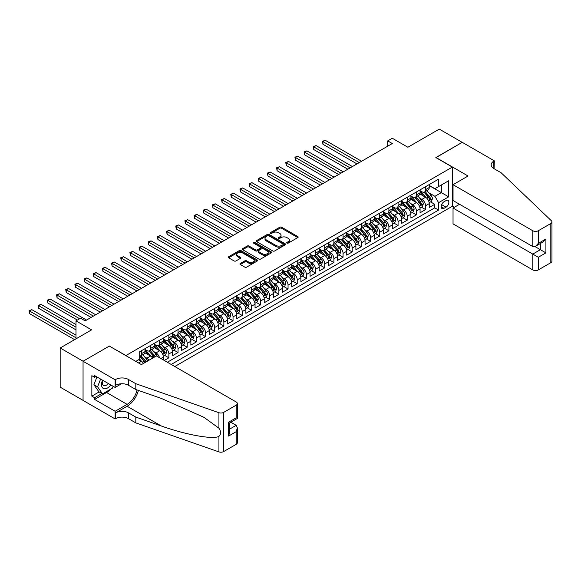 <?xml version="1.0" encoding="UTF-8"?>
<svg xmlns="http://www.w3.org/2000/svg" width="581" height="581" viewBox="0 0 581 581"><rect width="100%" height="100%" fill="white"/><g stroke="black" fill="none" stroke-linecap="round" stroke-linejoin="round"><path stroke-width="0.87" d="M286.978 243.119A0.893 0.516 0 0 0 288.234 243.119L297.799 237.6A1.271 0.734 0 0 0 298.169 237.077A1.271 0.734 0 0 0 297.799 236.561L281.596 227.207A1.271 0.734 0 0 0 279.802 227.207L270.238 232.727A0.893 0.516 0 0 0 269.976 233.09A0.893 0.516 0 0 0 270.238 233.453A0.893 0.516 0 0 0 271.501 233.453L272.736 232.741A4.074 2.353 0 0 1 278.495 232.741L279.846 233.518A4.074 2.353 0 0 1 281.037 235.182A4.074 2.353 0 0 1 279.846 236.845L278.604 237.564A0.893 0.516 0 0 0 278.35 237.927A0.893 0.516 0 0 0 278.604 238.29A0.893 0.516 0 0 0 279.868 238.29L281.102 237.571A4.074 2.353 0 0 1 286.861 237.571L288.212 238.355A4.074 2.353 0 0 1 289.403 240.018A4.074 2.353 0 0 1 288.212 241.674L286.978 242.393A0.893 0.516 0 0 0 286.716 242.756A0.893 0.516 0 0 0 286.978 243.119L286.978 242.393M240.294 263.476A1.271 0.734 0 0 0 239.924 263.992A1.271 0.734 0 0 0 240.294 264.515L244.841 267.137A1.271 0.734 0 0 0 246.635 267.137L257.26 261.007A1.271 0.734 0 0 0 257.63 260.484A1.271 0.734 0 0 0 257.26 259.968L241.057 250.614A1.271 0.734 0 0 0 239.256 250.614L228.638 256.744A1.271 0.734 0 0 0 228.268 257.267A1.271 0.734 0 0 0 228.638 257.782L234.128 260.956A1.271 0.734 0 0 0 235.93 260.956L240.476 258.327A1.271 0.734 0 0 0 240.846 257.811A1.271 0.734 0 0 0 240.476 257.289L237.752 255.72A3.406 1.968 0 0 1 236.75 254.325A3.406 1.968 0 0 1 238.856 252.51A3.406 1.968 0 0 1 242.567 252.938L253.229 259.097A3.406 1.968 0 0 1 254.224 260.484A3.406 1.968 0 0 1 252.125 262.3A3.406 1.968 0 0 1 248.414 261.878L246.635 260.847A1.271 0.734 0 0 0 244.841 260.847L240.294 263.476L240.294 264.515M109.453 346.16L125.961 355.528L452.345 167.096L435.844 157.567L462.2 142.345L439.28 129.113L407.877 147.247L392.291 138.249L387.709 140.892L392.291 143.536L85.16 320.865L80.577 318.214L75.988 320.865L75.988 338.861M109.453 346.007L83.098 361.222L60.177 347.99L91.58 329.863L75.988 320.865M272.823 250.977A1.271 0.734 0 0 0 274.624 250.977L285.242 244.848A1.271 0.734 0 0 0 285.62 244.325A1.271 0.734 0 0 0 285.242 243.809L269.047 234.455A1.271 0.734 0 0 0 267.245 234.455L256.628 240.585A1.271 0.734 0 0 0 256.257 241.108A1.271 0.734 0 0 0 256.628 241.623L272.823 250.977M253.875 243.316A0.893 0.516 0 0 1 254.783 243.439L254.783 242.379L271.247 251.885A1.271 0.734 0 0 1 271.625 252.408A1.271 0.734 0 0 1 271.247 252.924L260.629 259.061A1.271 0.734 0 0 1 258.828 259.061L242.633 249.707L247.179 247.099L247.179 246.039L242.633 248.668A1.271 0.734 0 0 0 242.262 249.184A1.271 0.734 0 0 0 242.633 249.707L242.633 248.668M247.179 247.099A1.271 0.734 0 0 1 248.98 247.099L248.98 246.039A1.271 0.734 0 0 0 247.179 246.039M248.98 246.039L255.546 249.837A1.271 0.734 0 0 0 257.347 249.837L260.361 248.094A1.271 0.734 0 0 0 260.731 247.571A1.271 0.734 0 0 0 260.361 247.056L253.519 243.105A0.893 0.516 0 0 1 253.258 242.742A0.893 0.516 0 0 1 253.81 242.27A0.893 0.516 0 0 1 254.783 242.379M83.054 400.367L60.177 387.157L60.177 347.99M164.278 360.452L168.868 357.809L164.692 355.398M162.898 346.261L165.2 347.591A5.185 2.992 60 0 1 168.868 353.945L172.535 351.825L172.535 355.688L178.033 352.514L173.864 350.103M172.063 340.967L174.365 342.296A5.185 2.992 60 0 1 178.033 348.651L181.7 346.53L181.7 350.401L187.198 347.22L183.03 344.816M181.228 335.68L183.531 337.009A5.185 2.992 60 0 1 187.198 343.356L190.866 341.243L190.866 345.107L196.371 341.926L192.195 339.522M190.401 330.386L192.703 331.715A5.185 2.992 60 0 1 196.371 338.062L200.038 335.949L200.038 339.812L205.536 336.639L201.367 334.228M199.566 325.091L201.868 326.42A5.185 2.992 60 0 1 205.536 332.768L209.204 330.654L209.204 334.518L214.709 331.344L210.533 328.933M208.739 319.797L211.041 321.126A5.185 2.992 60 0 1 214.709 327.481L218.376 325.36L218.376 329.224L223.874 326.05L219.705 323.639M217.904 314.503L220.206 315.832A5.185 2.992 60 0 1 223.874 322.186L227.541 320.066L227.541 323.929L233.039 320.756L228.87 318.344M227.069 309.208L229.372 310.537A5.185 2.992 60 0 1 233.039 316.892L236.707 314.771L236.707 318.635L242.212 315.461L238.036 313.057M236.242 303.921L238.544 305.25A5.185 2.992 60 0 1 242.212 311.598L245.879 309.484L245.879 313.348L251.377 310.167L247.208 307.763M245.407 298.627L247.709 299.956A5.185 2.992 60 0 1 251.377 306.303L255.044 304.19L255.044 308.053L260.549 304.88L256.374 302.469M254.58 293.332L256.882 294.661A5.185 2.992 60 0 1 260.549 301.009L264.217 298.895L264.217 302.759L269.715 299.585L265.546 297.174M263.745 288.038L266.047 289.367A5.185 2.992 60 0 1 269.715 295.722L273.382 293.601L273.382 297.465L278.88 294.291L274.711 291.88M272.91 282.744L275.212 284.073A5.185 2.992 60 0 1 278.88 290.427L282.548 288.307L282.548 292.17L288.053 288.997L283.877 286.586M282.083 277.449L284.385 278.778A5.185 2.992 60 0 1 288.053 285.133L291.72 283.012L291.72 286.876L297.218 283.702L293.049 281.298M291.248 272.155L293.55 273.484A5.185 2.992 60 0 1 297.218 279.839L300.885 277.725L300.885 281.589L306.39 278.408L302.214 276.004M300.421 266.868L302.723 268.197A5.185 2.992 60 0 1 306.39 274.544L310.058 272.431L310.058 276.295L315.556 273.114L311.387 270.71M309.586 261.573L311.888 262.902A5.185 2.992 60 0 1 315.556 269.25L319.223 267.137L319.223 271L324.721 267.826L320.552 265.415M318.751 256.279L321.053 257.608A5.185 2.992 60 0 1 324.721 263.963L328.388 261.842L328.388 265.706L333.893 262.532L329.717 260.121M327.924 250.985L330.226 252.314A5.185 2.992 60 0 1 333.893 258.668L337.561 256.548L337.561 260.411L343.059 257.238L338.89 254.827M337.089 245.69L339.391 247.019A5.185 2.992 60 0 1 343.059 253.374L346.726 251.253L346.726 255.117L352.231 251.943L348.055 249.532M346.261 240.396L348.564 241.725A5.185 2.992 60 0 1 352.231 248.08L355.899 245.966L355.899 249.83L361.397 246.649L357.228 244.245M355.427 235.109L357.729 236.438A5.185 2.992 60 0 1 361.397 242.785L365.064 240.672L365.064 244.536L370.562 241.355L366.393 238.951M364.592 229.815L366.894 231.144A5.185 2.992 60 0 1 370.562 237.491L374.229 235.378L374.229 239.241L379.734 236.068L375.558 233.656M373.765 224.52L376.067 225.849A5.185 2.992 60 0 1 379.734 232.204L383.402 230.083L383.402 233.947L388.9 230.773L384.731 228.362M382.93 219.226L385.232 220.555A5.185 2.992 60 0 1 388.9 226.91L392.567 224.789L392.567 228.653L398.072 225.479L393.896 223.068M392.102 213.931L394.405 215.26A5.185 2.992 60 0 1 398.072 221.615L401.74 219.495L401.74 223.358L407.237 220.184L403.069 217.773M401.268 208.637L403.57 209.966A5.185 2.992 60 0 1 407.237 216.321L410.905 214.2L410.905 218.071L416.403 214.89L412.234 212.486M410.433 203.35L412.735 204.679A5.185 2.992 60 0 1 416.403 211.026L420.07 208.913L420.07 212.777L425.575 209.596L425.575 205.732A5.185 2.992 -120 0 0 421.908 199.385L419.605 198.056M421.399 207.192L425.575 209.596M143.507 363.394A5.185 2.992 -120 0 0 141.357 361.353L138.612 359.77M152.672 358.099A5.185 2.992 -120 0 0 150.53 356.059L144.858 352.79M149.012 360.22A5.185 2.992 60 0 0 146.862 358.179L144.56 356.85M163.363 359.922L163.363 357.119A5.185 2.992 -120 0 0 159.695 350.771L154.023 347.496M159.484 357.685A5.185 2.992 60 0 0 156.028 352.885L153.725 351.556M172.535 351.825A5.185 2.992 -120 0 0 168.868 345.477L163.196 342.202M181.7 346.53A5.185 2.992 -120 0 0 178.033 340.183L172.361 336.907M190.866 341.243A5.185 2.992 -120 0 0 187.198 334.888L181.533 331.613M200.038 335.949A5.185 2.992 -120 0 0 196.371 329.594L190.699 326.319M209.204 330.654A5.185 2.992 -120 0 0 205.536 324.3L199.864 321.032M218.376 325.36A5.185 2.992 -120 0 0 214.709 319.005L209.037 315.737M227.541 320.066A5.185 2.992 -120 0 0 223.874 313.718L218.202 310.443M236.707 314.771A5.185 2.992 -120 0 0 233.039 308.424L227.374 305.148M245.879 309.484A5.185 2.992 -120 0 0 242.212 303.129L236.54 299.854M255.044 304.19A5.185 2.992 -120 0 0 251.377 297.835L245.705 294.56M264.217 298.895A5.185 2.992 -120 0 0 260.549 292.541L254.877 289.273M273.382 293.601A5.185 2.992 -120 0 0 269.715 287.246L264.043 283.978M282.548 288.307A5.185 2.992 -120 0 0 278.88 281.959L273.215 278.684M291.72 283.012A5.185 2.992 -120 0 0 288.053 276.665L282.381 273.39M300.885 277.725A5.185 2.992 -120 0 0 297.218 271.371L291.546 268.095M310.058 272.431A5.185 2.992 -120 0 0 306.39 266.076L300.718 262.801M319.223 267.137A5.185 2.992 -120 0 0 315.556 260.782L309.884 257.514M328.388 261.842A5.185 2.992 -120 0 0 324.721 255.487L319.056 252.219M337.561 256.548A5.185 2.992 -120 0 0 333.893 250.2L328.221 246.925M346.726 251.253A5.185 2.992 -120 0 0 343.059 244.906L337.387 241.631M355.899 245.966A5.185 2.992 -120 0 0 352.231 239.612L346.559 236.336M365.064 240.672A5.185 2.992 -120 0 0 361.397 234.317L355.725 231.042M374.229 235.378A5.185 2.992 -120 0 0 370.562 229.023L364.897 225.748M383.402 230.083A5.185 2.992 -120 0 0 379.734 223.729L374.062 220.46M392.567 224.789A5.185 2.992 -120 0 0 388.9 218.441L383.228 215.166M401.74 219.495A5.185 2.992 -120 0 0 398.072 213.147L392.4 209.872M410.905 214.2A5.185 2.992 -120 0 0 407.237 207.853L401.565 204.577M420.07 208.913A5.185 2.992 -120 0 0 416.403 202.558L410.738 199.283M446.019 200.598L444 201.767A4.016 2.324 120 0 0 441.378 205.304A4.016 2.324 120 0 0 441.988 208.528A4.016 2.324 120 0 0 444 208.325L446.019 207.163A4.016 2.324 120 0 0 448.641 203.619A4.016 2.324 120 0 0 448.031 200.401A4.016 2.324 120 0 0 446.019 200.598M174.779 366.517L452.345 206.262L452.345 167.096M171.206 364.454L438.59 210.075L438.59 202.667L434.922 196.313L428.771 192.761M135.816 361.382L139.709 359.131L139.709 351.723L438.59 179.166L438.59 186.574L448.677 180.749L448.677 196.843L438.59 202.667M145.025 349.501L146.862 350.554A5.185 2.992 60 0 0 149.455 350.815L153.123 348.694A5.185 2.992 -120 0 0 154.197 346.32L154.197 343.356M154.197 344.206L156.028 345.267A5.185 2.992 60 0 0 158.62 345.521L162.288 343.4A5.185 2.992 -120 0 0 163.363 341.025L163.363 338.062M163.363 338.912L165.2 339.972A5.185 2.992 60 0 0 167.793 340.226L171.46 338.113A5.185 2.992 -120 0 0 172.535 335.738L172.535 332.768M172.535 333.617L174.365 334.678A5.185 2.992 60 0 0 176.958 334.932L180.626 332.819A5.185 2.992 -120 0 0 181.7 330.444L181.7 327.481M181.7 328.323L183.531 329.383A5.185 2.992 60 0 0 186.123 329.638L189.791 327.524A5.185 2.992 -120 0 0 190.866 325.149L190.866 322.186M190.866 323.029L192.703 324.089A5.185 2.992 60 0 0 195.296 324.351L198.963 322.23A5.185 2.992 -120 0 0 200.038 319.855L200.038 316.892M200.038 317.742L201.868 318.795A5.185 2.992 60 0 0 204.461 319.056L208.129 316.935A5.185 2.992 -120 0 0 209.204 314.561L209.204 311.598M209.204 312.447L211.041 313.5A5.185 2.992 60 0 0 213.634 313.762L217.301 311.641A5.185 2.992 -120 0 0 218.376 309.266L218.376 306.303M218.376 307.153L220.206 308.213A5.185 2.992 60 0 0 222.799 308.467L226.467 306.347A5.185 2.992 -120 0 0 227.541 303.979L227.541 301.009M227.541 301.859L229.372 302.919A5.185 2.992 60 0 0 231.964 303.173L235.632 301.06A5.185 2.992 -120 0 0 236.707 298.685L236.707 295.722M236.707 296.564L238.544 297.625A5.185 2.992 60 0 0 241.137 297.879L244.804 295.765A5.185 2.992 -120 0 0 245.879 293.39L245.879 290.427M245.879 291.27L247.709 292.33A5.185 2.992 60 0 0 250.302 292.584L253.97 290.471A5.185 2.992 -120 0 0 255.044 288.096L255.044 285.133M255.044 285.983L256.882 287.036A5.185 2.992 60 0 0 259.475 287.297L263.142 285.177A5.185 2.992 -120 0 0 264.217 282.802L264.217 279.839M264.217 280.688L266.047 281.741A5.185 2.992 60 0 0 268.64 282.003L272.307 279.882A5.185 2.992 -120 0 0 273.382 277.507L273.382 274.544M273.382 275.394L275.212 276.454A5.185 2.992 60 0 0 277.805 276.709L281.473 274.588A5.185 2.992 -120 0 0 282.548 272.22L282.548 269.25M282.548 270.1L284.385 271.16A5.185 2.992 60 0 0 286.978 271.414L290.645 269.301A5.185 2.992 -120 0 0 291.72 266.926L291.72 263.963M291.72 264.805L293.55 265.866A5.185 2.992 60 0 0 296.143 266.12L299.811 264.006A5.185 2.992 -120 0 0 300.885 261.632L300.885 258.668M300.885 259.511L302.723 260.571A5.185 2.992 60 0 0 305.315 260.825L308.983 258.712A5.185 2.992 -120 0 0 310.058 256.337L310.058 253.374M310.058 254.217L311.888 255.277A5.185 2.992 60 0 0 314.481 255.538L318.148 253.418A5.185 2.992 -120 0 0 319.223 251.043L319.223 248.08M319.223 248.929L321.053 249.983A5.185 2.992 60 0 0 323.646 250.244L327.314 248.123A5.185 2.992 -120 0 0 328.388 245.748L328.388 242.785M328.388 243.635L330.226 244.695A5.185 2.992 60 0 0 332.819 244.95L336.486 242.829A5.185 2.992 -120 0 0 337.561 240.454L337.561 237.491M337.561 238.341L339.391 239.401A5.185 2.992 60 0 0 341.984 239.655L345.651 237.542A5.185 2.992 -120 0 0 346.726 235.167L346.726 232.197M346.726 233.046L348.564 234.107A5.185 2.992 60 0 0 351.156 234.361L354.824 232.247A5.185 2.992 -120 0 0 355.899 229.873L355.899 226.91M355.899 227.752L357.729 228.812A5.185 2.992 60 0 0 360.322 229.067L363.989 226.953A5.185 2.992 -120 0 0 365.064 224.578L365.064 221.615M365.064 222.458L366.894 223.518A5.185 2.992 60 0 0 369.487 223.779L373.155 221.659A5.185 2.992 -120 0 0 374.229 219.284L374.229 216.321M374.229 217.171L376.067 218.224A5.185 2.992 60 0 0 378.659 218.485L382.327 216.364A5.185 2.992 -120 0 0 383.402 213.99L383.402 211.026M383.402 211.876L385.232 212.936A5.185 2.992 60 0 0 387.825 213.191L391.492 211.07A5.185 2.992 -120 0 0 392.567 208.695L392.567 205.732M392.567 206.582L394.405 207.642A5.185 2.992 60 0 0 396.997 207.896L400.665 205.783A5.185 2.992 -120 0 0 401.74 203.408L401.74 200.438M401.74 201.287L403.57 202.348A5.185 2.992 60 0 0 406.163 202.602L409.83 200.489A5.185 2.992 -120 0 0 410.905 198.114L410.905 195.151M410.905 195.993L412.735 197.053A5.185 2.992 60 0 0 415.328 197.308L418.995 195.194A5.185 2.992 -120 0 0 420.07 192.819L420.07 189.856M167.35 362.224L434.741 207.853L434.741 204.309L429.243 207.482L429.243 203.619A5.185 2.992 -120 0 0 425.575 197.264L419.903 193.989M420.07 190.699L421.908 191.759A5.185 2.992 -120 0 0 424.5 192.02A5.185 2.992 -120 0 0 425.575 189.646L425.575 186.675M424.5 192.02L428.168 189.9A5.185 2.992 -120 0 0 429.243 187.525L429.243 184.562M141.357 350.764L141.357 353.735A5.185 2.992 60 0 1 140.282 356.109A5.185 2.992 60 0 1 139.709 356.313M140.282 356.109L143.95 353.989A5.185 2.992 -120 0 0 145.025 351.614L145.025 348.651M150.53 345.477L150.53 348.44A5.185 2.992 60 0 1 149.455 350.815M159.695 340.183L159.695 343.146A5.185 2.992 60 0 1 158.62 345.521M168.868 334.888L168.868 337.851A5.185 2.992 60 0 1 167.793 340.226M178.033 329.594L178.033 332.557A5.185 2.992 60 0 1 176.958 334.932M187.198 324.3L187.198 327.263A5.185 2.992 60 0 1 186.123 329.638M196.371 319.005L196.371 321.976A5.185 2.992 60 0 1 195.296 324.351M205.536 313.718L205.536 316.681A5.185 2.992 60 0 1 204.461 319.056M214.709 308.424L214.709 311.387A5.185 2.992 60 0 1 213.634 313.762M223.874 303.129L223.874 306.093A5.185 2.992 60 0 1 222.799 308.467M233.039 297.835L233.039 300.798A5.185 2.992 60 0 1 231.964 303.173M242.212 292.541L242.212 295.504A5.185 2.992 60 0 1 241.137 297.879M251.377 287.246L251.377 290.217A5.185 2.992 60 0 1 250.302 292.584M260.549 281.959L260.549 284.922A5.185 2.992 60 0 1 259.475 287.297M269.715 276.665L269.715 279.628A5.185 2.992 60 0 1 268.64 282.003M278.88 271.371L278.88 274.334A5.185 2.992 60 0 1 277.805 276.709M288.053 266.076L288.053 269.039A5.185 2.992 60 0 1 286.978 271.414M297.218 260.782L297.218 263.745A5.185 2.992 60 0 1 296.143 266.12M306.39 255.487L306.39 258.458A5.185 2.992 60 0 1 305.315 260.825M315.556 250.2L315.556 253.163A5.185 2.992 60 0 1 314.481 255.538M324.721 244.906L324.721 247.869A5.185 2.992 60 0 1 323.646 250.244M333.893 239.612L333.893 242.575A5.185 2.992 60 0 1 332.819 244.95M343.059 234.317L343.059 237.28A5.185 2.992 60 0 1 341.984 239.655M352.231 229.023L352.231 231.986A5.185 2.992 60 0 1 351.156 234.361M361.397 223.729L361.397 226.699A5.185 2.992 60 0 1 360.322 229.067M370.562 218.441L370.562 221.405A5.185 2.992 60 0 1 369.487 223.779M379.734 213.147L379.734 216.11A5.185 2.992 60 0 1 378.659 218.485M388.9 207.853L388.9 210.816A5.185 2.992 60 0 1 387.825 213.191M398.072 202.558L398.072 205.521A5.185 2.992 60 0 1 396.997 207.896M407.237 197.264L407.237 200.227A5.185 2.992 60 0 1 406.163 202.602M416.403 191.97L416.403 194.933A5.185 2.992 60 0 1 415.328 197.308M416.403 211.026L416.403 214.89M407.237 216.321L407.237 220.184M398.072 221.615L398.072 225.479M388.9 226.91L388.9 230.773M379.734 232.204L379.734 236.068M370.562 237.491L370.562 241.355M361.397 242.785L361.397 246.649M352.231 248.08L352.231 251.943M343.059 253.374L343.059 257.238M333.893 258.668L333.893 262.532M324.721 263.963L324.721 267.826M315.556 269.25L315.556 273.114M306.39 274.544L306.39 278.408M297.218 279.839L297.218 283.702M288.053 285.133L288.053 288.997M278.88 290.427L278.88 294.291M269.715 295.722L269.715 299.585M260.549 301.009L260.549 304.88M251.377 306.303L251.377 310.167M242.212 311.598L242.212 315.461M233.039 316.892L233.039 320.756M223.874 322.186L223.874 326.05M214.709 327.481L214.709 331.344M205.536 332.768L205.536 336.639M196.371 338.062L196.371 341.926M187.198 343.356L187.198 347.22M178.033 348.651L178.033 352.514M168.868 353.945L168.868 357.809M434.922 196.313L441.342 192.609L441.342 184.983L448.677 180.749M429.243 185.622L448.677 196.843M429.243 185.412L434.922 188.687L438.59 186.574M387.709 140.892L387.709 146.187M430.572 201.897L434.741 204.309M434.741 207.853L438.59 210.075M287.334 243.243L288.212 242.735A4.074 2.353 0 0 0 289.403 241.071L289.403 240.018M281.037 235.182L281.037 236.242A4.074 2.353 0 0 1 279.846 237.905L278.96 238.413M297.799 236.561L297.799 237.6L281.596 228.268A1.271 0.734 0 0 0 279.802 228.268L270.593 233.584M285.242 243.809L285.242 244.848L269.047 235.516A1.271 0.734 0 0 0 267.245 235.516L256.642 241.638M282.998 244.688A0.893 0.516 0 0 0 283.252 244.325A0.893 0.516 0 0 0 282.998 243.962L268.778 235.755A0.893 0.516 0 0 0 267.514 235.755L266.214 236.511A4.074 2.353 0 0 0 265.016 238.174A4.074 2.353 0 0 0 266.214 239.837L275.931 245.443A4.074 2.353 0 0 0 281.691 245.443L282.998 244.688L282.998 245.748A0.893 0.516 0 0 0 283.252 245.385L283.252 244.325M265.016 238.174L265.016 239.227A4.074 2.353 0 0 0 266.214 240.89L266.214 239.837M282.998 245.748L281.691 246.504A4.074 2.353 0 0 1 275.931 246.504L266.214 240.89M248.98 247.099L255.546 250.89A1.271 0.734 0 0 0 257.347 250.89L260.361 249.155A1.271 0.734 0 0 0 260.731 248.632L260.731 247.571M254.783 243.439L271.233 252.938M262.365 253.774A3.406 1.968 0 0 0 266.076 254.195A3.406 1.968 0 0 0 268.175 252.379A3.406 1.968 0 0 0 267.18 250.992L263.418 248.821A1.271 0.734 0 0 0 261.624 248.821L258.603 250.564A1.271 0.734 0 0 0 258.233 251.079A1.271 0.734 0 0 0 258.603 251.602L262.365 253.774L262.365 254.827A3.406 1.968 0 0 0 266.076 255.255A3.406 1.968 0 0 0 268.175 253.439L268.175 252.379M258.233 251.079L258.233 252.139A1.271 0.734 0 0 0 258.603 252.662L258.603 251.602M262.365 254.827L258.603 252.662M254.224 260.484L254.224 261.544A3.406 1.968 0 0 1 252.125 263.36A3.406 1.968 0 0 1 248.414 262.932L246.635 261.908A1.271 0.734 0 0 0 244.841 261.908L240.309 264.522M236.75 254.325L236.75 255.386A3.406 1.968 0 0 0 237.752 256.78L237.752 255.72M240.476 257.289L240.476 258.327L237.752 256.78M257.238 261.014L241.057 251.675A1.271 0.734 0 0 0 239.256 251.675L228.66 257.797M429.163 202.711L431.53 201.338L432.446 198.695A3.435 1.983 -120 0 0 431.109 195.47L426.919 190.619M426.084 197.598L421.116 191.846A9.921 5.73 -120 0 0 420.07 190.757M423.36 195.986L420.579 192.769A8.236 4.757 -120 0 0 420.07 192.217M361.578 161.271L325.229 140.282L322.934 141.604L322.934 144.255L356.995 163.915M424.036 192.202L428.27 197.112A3.435 1.983 60 0 1 429.497 199.479C430.013 200.169 430.376 199.958 430.594 198.84A3.435 1.983 -120 0 0 429.366 196.472L425.183 191.621M424.283 192.122L428.836 197.395A1.75 1.009 60 0 1 429.272 198.077L430.594 198.84M429.497 199.479L429.744 199.886M322.934 144.255L322.433 141.314L359.29 162.593M322.433 141.314L325.229 140.282M102.525 380.17A8.424 4.866 120 0 0 104.507 388.805A8.424 4.866 120 0 0 110.789 384.942M102.808 380.33A5.766 3.333 120 0 0 103.512 385.493A5.766 3.333 120 0 0 104.362 385.755A5.766 3.333 120 0 0 108.335 383.525M113.157 386.307L112.431 388.166L102.532 393.882L98.864 391.761L93.919 384.724L96.94 376.938M102.532 393.882L97.586 386.837L100.607 379.059M93.919 384.724L97.586 386.837M459.542 204.28L453.035 208.034L453.035 223.867L532.799 269.918L532.799 254.086L540.403 249.692L540.403 243.497M453.035 208.034L538.297 257.267L538.297 269.918L550.81 262.692L550.81 223.518A3.893 2.244 0 0 0 551.95 221.935A3.893 2.244 0 0 0 551.391 220.773L501.163 172.782L493.828 168.548A9.078 5.244 180 0 1 491.17 164.844A9.078 5.244 180 0 1 493.828 161.14L494.337 160.85L462.244 142.323L435.982 157.647M435.982 157.487L468.068 176.014L453.035 184.693L532.799 230.744A3.893 2.244 0 0 0 538.297 230.744L550.81 223.518M494.337 160.85L494.061 168.679M452.345 206.102L454.364 207.272M453.035 184.693L453.035 200.518L532.799 246.569L532.799 230.744M551.95 221.935L551.95 261.101A3.893 2.244 180 0 1 550.81 262.692M538.297 269.918A3.893 2.244 180 0 1 532.799 269.918M492.688 167.742A9.078 5.244 180 0 1 493.828 166.936L493.828 161.14M534.992 246.569L545.908 252.873L538.297 257.267M538.297 230.744L538.297 243.395L535.544 246.3L532.799 246.569M538.297 243.395L545.908 239.002L543.155 241.907L535.544 246.3M156.442 355.928L236.206 401.979A3.893 2.244 -0 0 1 237.346 403.57A3.893 2.244 -0 0 1 236.206 405.153L223.692 412.379L223.692 451.553A3.893 2.244 180 0 1 218.928 451.887L135.816 422.888L128.481 418.654A9.078 5.244 -0 0 0 115.641 418.654L115.14 418.945L83.054 400.418L83.054 361.251L109.315 346.08L141.408 364.607L156.442 355.928M135.816 422.888L135.816 417.093L161.3 425.982C185.659 434.762 212.871 439.679 218.928 436.396C221.136 434.138 221.136 431.407 218.928 428.204L203.975 417.332L161.3 398.406L135.816 389.517L128.481 385.283A9.078 5.244 -0 0 0 115.641 385.283L115.641 379.48L115.14 379.778L83.054 361.251M135.816 389.517L135.816 383.721L128.481 379.48A9.078 5.244 -0 0 0 115.641 379.48M161.3 425.982L127.101 406.242L115.641 412.859A9.078 5.244 -0 0 1 128.481 412.859L135.816 417.093M236.206 444.327L236.206 431.676L237.346 427.841L237.346 442.737A3.893 2.244 180 0 1 236.206 444.327L223.692 451.553M218.928 428.204L218.928 412.713L135.816 383.721M110.608 389.219A14.583 8.424 -60 0 1 106.57 392.502L94.601 399.416L94.601 397.716L101.893 393.511M96.068 376.437L94.601 377.287L91.849 375.696L91.849 396.133L94.601 397.716M94.601 377.287L94.601 375.595L115.14 387.447L115.14 379.778M115.14 418.945L115.14 411.268L127.101 404.361A14.583 8.424 120 0 0 137.036 389.938M94.601 399.416L115.14 411.268M230.831 422.22L236.206 425.321L237.346 427.841M127.101 406.242A16.885 9.754 120 0 0 138.394 390.417M121.538 383.75L115.14 387.447M218.928 412.713A3.893 2.244 -0 0 0 223.692 412.379M91.849 396.133L99.14 391.921M236.206 431.676L228.594 436.07L229.735 432.235L229.735 422.859L237.346 418.465L237.346 403.57M228.594 436.07L228.594 422.198C230.076 423.055 230.076 423.055 228.594 422.198L236.206 417.804C237.687 418.661 237.687 418.661 236.206 417.804L236.206 405.153M419.998 208.005L422.365 206.633L423.28 203.989A3.435 1.983 -120 0 0 421.944 200.765L417.754 195.913M416.918 202.892L411.944 197.141A9.921 5.73 -120 0 0 410.905 196.051M414.188 201.28L411.413 198.063A8.236 4.757 -120 0 0 410.905 197.511M352.413 166.565L316.057 145.577L313.769 146.899L313.769 149.549L347.83 169.209M414.863 197.496L419.104 202.406A3.435 1.983 60 0 1 420.324 204.766C420.84 205.463 421.21 205.246 421.428 204.134A3.435 1.983 -120 0 0 420.201 201.767L416.011 196.915M415.11 197.417L419.664 202.689A1.75 1.009 60 0 1 420.107 203.372L421.428 204.134M420.324 204.766L420.579 205.18M313.769 149.549L313.261 146.608L350.118 167.887M313.261 146.608L316.057 145.577M410.825 213.292L413.2 211.927L414.115 209.283A3.435 1.983 -120 0 0 412.771 206.052L408.588 201.208M407.746 208.187L402.778 202.435A9.921 5.73 -120 0 0 401.74 201.346M405.022 206.575L402.241 203.357A8.236 4.757 -120 0 0 401.74 202.805M343.24 171.86L306.891 150.871L304.597 152.193L304.597 154.844L338.658 174.503M405.698 202.791L409.932 207.693A3.435 1.983 60 0 1 411.159 210.061C411.675 210.75 412.038 210.54 412.256 209.429A3.435 1.983 -120 0 0 411.036 207.061L406.845 202.21M405.945 202.711L410.498 207.983A1.75 1.009 60 0 1 410.941 208.666L412.256 209.429M411.159 210.061L411.406 210.467M304.597 154.844L304.095 151.902L340.953 173.182M304.095 151.902L306.891 150.871M401.66 218.587L404.027 217.221L404.942 214.571A3.435 1.983 -120 0 0 403.606 211.346L399.416 206.495M398.581 213.481L393.613 207.729A9.921 5.73 -120 0 0 392.567 206.64M395.857 211.869L393.076 208.652A8.236 4.757 -120 0 0 392.567 208.092M334.075 177.154L297.726 156.166L295.431 157.487L295.431 160.131L329.492 179.798M396.525 208.085L400.767 212.987A3.435 1.983 60 0 1 401.987 215.355C402.51 216.045 402.873 215.834 403.091 214.723A3.435 1.983 -120 0 0 401.863 212.355L397.673 207.504M396.779 208.005L401.333 213.271A1.75 1.009 60 0 1 401.769 213.961L403.091 214.723M401.987 215.355L402.241 215.762M295.431 160.131L294.93 157.197L331.78 178.476M294.93 157.197L297.726 156.166M392.487 223.881L394.862 222.516L395.777 219.865A3.435 1.983 -120 0 0 394.441 216.64L390.25 211.789M389.408 218.776L384.44 213.024A9.921 5.73 -120 0 0 383.402 211.934M386.685 217.156L383.91 213.939A8.236 4.757 -120 0 0 383.402 213.387M324.91 182.441L288.554 161.46L286.266 162.782L286.266 165.425L320.32 185.092M387.36 213.38L391.594 218.282A3.435 1.983 60 0 1 392.821 220.649C393.337 221.339 393.707 221.129 393.918 220.01A3.435 1.983 -120 0 0 392.698 217.65L388.507 212.799M387.607 213.3L392.16 218.565A1.75 1.009 60 0 1 392.603 219.255L393.918 220.01M392.821 220.649L393.068 221.056M286.266 165.425L285.758 162.491L322.615 183.77M285.758 162.491L288.554 161.46M383.322 229.175L385.69 227.81L386.605 225.159A3.435 1.983 -120 0 0 385.268 221.935L381.078 217.083M380.243 224.07L375.275 218.318A9.921 5.73 -120 0 0 374.229 217.221M377.519 222.45L374.738 219.233A8.236 4.757 -120 0 0 374.229 218.681M315.737 187.736L279.388 166.747L277.093 168.076L277.093 170.72L311.155 190.386M378.195 218.667L382.429 223.576A3.435 1.983 60 0 1 383.656 225.944C384.172 226.634 384.535 226.423 384.753 225.305A3.435 1.983 -120 0 0 383.525 222.937L379.342 218.093M378.442 218.587L382.995 223.859A1.75 1.009 60 0 1 383.431 224.542L384.753 225.305M383.656 225.944L383.903 226.35M277.093 170.72L276.592 167.786L313.45 189.057M276.592 167.786L279.388 166.747M374.157 234.47L376.524 233.097L377.439 230.454A3.435 1.983 -120 0 0 376.103 227.229L371.913 222.378M371.077 229.357L366.103 223.605A9.921 5.73 -120 0 0 365.064 222.516M368.347 227.745L365.572 224.527A8.236 4.757 -120 0 0 365.064 223.975M306.572 193.03L270.216 172.041L267.928 173.363L267.928 176.014L301.989 195.681M369.022 223.961L373.263 228.87A3.435 1.983 60 0 1 374.484 231.238C374.999 231.928 375.37 231.717 375.587 230.599A3.435 1.983 -120 0 0 374.36 228.231L370.17 223.38M369.269 223.881L373.823 229.154A1.75 1.009 60 0 1 374.266 229.836L375.587 230.599M374.484 231.238L374.738 231.645M267.928 176.014L267.42 173.073L304.277 194.352M267.42 173.073L270.216 172.041M364.984 239.764L367.359 238.392L368.274 235.748A3.435 1.983 -120 0 0 366.931 232.523L362.747 227.672M361.905 234.651L356.937 228.899A9.921 5.73 -120 0 0 355.899 227.81M359.181 233.039L356.4 229.822A8.236 4.757 -120 0 0 355.899 229.27M297.399 198.324L261.051 177.336L258.756 178.657L258.756 181.308L292.817 200.968M359.857 229.255L364.091 234.165A3.435 1.983 60 0 1 365.318 236.525C365.834 237.222 366.197 237.004 366.415 235.893A3.435 1.983 -120 0 0 365.195 233.526L361.004 228.674M360.104 229.175L364.657 234.448A1.75 1.009 60 0 1 365.1 235.131L366.415 235.893M365.318 236.525L365.565 236.939M258.756 181.308L258.255 178.367L295.112 199.646M258.255 178.367L261.051 177.336M355.819 245.051L358.186 243.686L359.102 241.042A3.435 1.983 -120 0 0 357.765 237.811L353.575 232.966M352.74 239.946L347.772 234.194A9.921 5.73 -120 0 0 346.726 233.104M350.016 238.333L347.235 235.116A8.236 4.757 -120 0 0 346.726 234.564M288.234 203.619L251.885 182.63L249.59 183.952L249.59 186.603L283.651 206.262M350.684 234.55L354.926 239.452A3.435 1.983 60 0 1 356.146 241.819C356.669 242.509 357.032 242.299 357.25 241.188A3.435 1.983 -120 0 0 356.022 238.82L351.832 233.969M350.939 234.47L355.492 239.742A1.75 1.009 60 0 1 355.928 240.425L357.25 241.188M356.146 241.819L356.4 242.226M249.59 186.603L249.089 183.661L285.939 204.94M249.089 183.661L251.885 182.63M346.654 250.346L349.021 248.98L349.936 246.329A3.435 1.983 -120 0 0 348.6 243.105L344.41 238.254M343.567 245.24L338.6 239.488A9.921 5.73 -120 0 0 337.561 238.399M340.844 243.628L338.069 240.411A8.236 4.757 -120 0 0 337.561 239.859M279.069 208.913L242.713 187.924L240.425 189.246L240.425 191.89L274.479 211.557M341.519 239.844L345.753 244.746A3.435 1.983 60 0 1 346.98 247.114C347.496 247.804 347.866 247.593 348.077 246.482A3.435 1.983 -120 0 0 346.857 244.114L342.667 239.263M341.766 239.764L346.32 245.037A1.75 1.009 60 0 1 346.763 245.719L348.077 246.482M346.98 247.114L347.227 247.521M240.425 191.89L239.917 188.956L276.774 210.235M239.917 188.956L242.713 187.924M337.481 255.64L339.849 254.275L340.771 251.624A3.435 1.983 -120 0 0 339.427 248.399L335.237 243.548M334.402 250.534L329.434 244.783A9.921 5.73 -120 0 0 328.388 243.693M331.678 248.915L328.897 245.705A8.236 4.757 -120 0 0 328.388 245.146M269.896 214.2L233.547 193.219L231.253 194.541L231.253 197.184L265.314 216.851M332.354 245.138L336.588 250.041A3.435 1.983 60 0 1 337.815 252.408C338.331 253.098 338.694 252.888 338.912 251.776A3.435 1.983 -120 0 0 337.684 249.409L333.501 244.557M332.601 245.059L337.154 250.324A1.75 1.009 60 0 1 337.59 251.014L338.912 251.776M337.815 252.408L338.062 252.815M231.253 197.184L230.751 194.25L267.609 215.529M230.751 194.25L233.547 193.219M328.316 260.934L330.683 259.569L331.598 256.918A3.435 1.983 -120 0 0 330.262 253.694L326.072 248.842M325.237 255.829L320.262 250.077A9.921 5.73 -120 0 0 319.223 248.98M322.506 254.209L319.732 250.992A8.236 4.757 -120 0 0 319.223 250.44M260.731 219.495L224.375 198.506L222.087 199.835L222.087 202.478L256.148 222.145M323.181 250.426L327.423 255.335A3.435 1.983 60 0 1 328.643 257.703C329.158 258.392 329.529 258.182 329.747 257.063A3.435 1.983 -120 0 0 328.519 254.696L324.329 249.852M323.428 250.346L327.982 255.618A1.75 1.009 60 0 1 328.425 256.301L329.747 257.063M328.643 257.703L328.897 258.109M222.087 202.478L221.579 199.544L258.436 220.824M221.579 199.544L224.375 198.506M319.143 266.229L321.518 264.856L322.433 262.213A3.435 1.983 -120 0 0 321.09 258.988L316.906 254.137M316.064 261.116L311.096 255.364A9.921 5.73 -120 0 0 310.058 254.275M313.341 259.504L310.559 256.286A8.236 4.757 -120 0 0 310.058 255.734M251.558 224.789L215.21 203.8L212.915 205.129L212.915 207.773L246.976 227.44M314.016 255.72L318.25 260.629A3.435 1.983 60 0 1 319.477 262.997C319.993 263.687 320.356 263.476 320.574 262.358A3.435 1.983 -120 0 0 319.354 259.99L315.163 255.139M314.263 255.64L318.816 260.913A1.75 1.009 60 0 1 319.26 261.595L320.574 262.358M319.477 262.997L319.724 263.404M212.915 207.773L212.414 204.832L249.271 226.111M212.414 204.832L215.21 203.8M309.978 271.523L312.346 270.15L313.261 267.507A3.435 1.983 -120 0 0 311.924 264.282L307.734 259.431M306.899 266.41L301.931 260.658A9.921 5.73 -120 0 0 300.885 259.569M304.175 264.798L301.394 261.581A8.236 4.757 -120 0 0 300.885 261.029M242.393 230.083L206.044 209.095L203.749 210.416L203.749 213.067L237.811 232.727M304.843 261.014L309.085 265.924A3.435 1.983 60 0 1 310.305 268.284C310.828 268.981 311.191 268.763 311.409 267.652A3.435 1.983 -120 0 0 310.181 265.285L305.991 260.433M305.098 260.934L309.651 266.207A1.75 1.009 60 0 1 310.087 266.89L311.409 267.652M310.305 268.284L310.559 268.698M203.749 213.067L203.248 210.126L240.098 231.405M203.248 210.126L206.044 209.095M300.813 276.81L303.18 275.445L304.095 272.801A3.435 1.983 -120 0 0 302.759 269.569L298.569 264.725M297.726 271.705L292.759 265.953A9.921 5.73 -120 0 0 291.72 264.863M295.003 270.092L292.228 266.875A8.236 4.757 -120 0 0 291.72 266.323M233.228 235.378L196.872 214.389L194.584 215.711L194.584 218.362L228.638 238.021M295.678 266.309L299.912 271.211A3.435 1.983 60 0 1 301.14 273.578C301.655 274.268 302.026 274.058 302.243 272.947A3.435 1.983 -120 0 0 301.016 270.579L296.826 265.728M295.925 266.229L300.479 271.501A1.75 1.009 60 0 1 300.922 272.184L302.243 272.947M301.14 273.578L301.386 273.985M194.584 218.362L194.076 215.42L230.933 236.699M194.076 215.42L196.872 214.389M291.64 282.105L294.008 280.739L294.93 278.096A3.435 1.983 -120 0 0 293.587 274.864L289.396 270.02M288.561 276.999L283.593 271.247A9.921 5.73 -120 0 0 282.548 270.158M285.837 275.387L283.056 272.169A8.236 4.757 -120 0 0 282.548 271.618M224.055 240.672L187.707 219.683L185.412 221.005L185.412 223.649L219.473 243.316M286.513 271.603L290.747 276.505A3.435 1.983 60 0 1 291.974 278.873C292.49 279.563 292.853 279.352 293.071 278.241A3.435 1.983 -120 0 0 291.844 275.873L287.66 271.022M286.76 271.523L291.313 276.796A1.75 1.009 60 0 1 291.749 277.478L293.071 278.241M291.974 278.873L292.221 279.279M185.412 223.649L184.911 220.715L221.768 241.994M184.911 220.715L187.707 219.683M282.475 287.399L284.843 286.034L285.758 283.383A3.435 1.983 -120 0 0 284.421 280.158L280.231 275.307M279.396 282.293L274.421 276.541A9.921 5.73 -120 0 0 273.382 275.452M276.665 280.681L273.891 277.464A8.236 4.757 -120 0 0 273.382 276.905M214.89 245.959L178.534 224.978L176.246 226.299L176.246 228.943L210.307 248.61M277.34 276.897L281.582 281.8A3.435 1.983 60 0 1 282.802 284.167C283.317 284.857 283.688 284.646 283.906 283.535A3.435 1.983 -120 0 0 282.678 281.168L278.488 276.316M277.587 276.817L282.141 282.083A1.75 1.009 60 0 1 282.584 282.773L283.906 283.535M282.802 284.167L283.056 284.574M176.246 228.943L175.738 226.009L212.595 247.288M175.738 226.009L178.534 224.978M273.302 292.693L275.677 291.328L276.592 288.677A3.435 1.983 -120 0 0 275.249 285.453L271.066 280.601M270.223 287.588L265.256 281.836A9.921 5.73 -120 0 0 264.217 280.739M267.5 285.968L264.718 282.751A8.236 4.757 -120 0 0 264.217 282.199M205.718 251.253L169.369 230.272L167.074 231.594L167.074 234.237L201.135 253.904M268.175 282.184L272.409 287.094A3.435 1.983 60 0 1 273.636 289.461C274.152 290.151 274.515 289.941 274.733 288.822A3.435 1.983 -120 0 0 273.513 286.455L269.323 281.611M268.422 282.105L272.976 287.377A1.75 1.009 60 0 1 273.419 288.067L274.733 288.822M273.636 289.461L273.883 289.868M167.074 234.237L166.573 231.303L203.43 252.582M166.573 231.303L169.369 230.272M264.137 297.988L266.505 296.622L267.42 293.971A3.435 1.983 -120 0 0 266.083 290.747L261.893 285.896M261.058 292.875L256.09 287.123A9.921 5.73 -120 0 0 255.044 286.034M258.334 291.263L255.553 288.045A8.236 4.757 -120 0 0 255.044 287.493M196.552 256.548L160.203 235.559L157.909 236.888L157.909 239.532L191.97 259.199M259.003 287.479L263.244 292.388A3.435 1.983 60 0 1 264.464 294.756C264.987 295.446 265.35 295.235 265.568 294.117A3.435 1.983 -120 0 0 264.34 291.749L260.15 286.905M259.257 287.399L263.81 292.671A1.75 1.009 60 0 1 264.246 293.354L265.568 294.117M264.464 294.756L264.718 295.163M157.909 239.532L157.407 236.59L194.257 257.87M157.407 236.59L160.203 235.559M254.972 303.282L257.339 301.909L258.255 299.266A3.435 1.983 -120 0 0 256.918 296.041L252.728 291.19M251.885 298.169L246.918 292.417A9.921 5.73 -120 0 0 245.879 291.328M249.162 296.557L246.388 293.34A8.236 4.757 -120 0 0 245.879 292.788M187.387 261.842L151.031 240.854L148.743 242.175L148.743 244.826L182.797 264.486M249.837 292.773L254.071 297.683A3.435 1.983 60 0 1 255.299 300.05C255.814 300.74 256.185 300.53 256.403 299.411A3.435 1.983 -120 0 0 255.175 297.044L250.985 292.192M250.084 292.693L254.638 297.966A1.75 1.009 60 0 1 255.081 298.649L256.403 299.411M255.299 300.05L255.546 300.457M148.743 244.826L148.235 241.885L185.092 263.164M148.235 241.885L151.031 240.854M245.799 308.576L248.167 307.204L249.089 304.56A3.435 1.983 -120 0 0 247.746 301.336L243.555 296.484M242.72 303.464L237.752 297.712A9.921 5.73 -120 0 0 236.707 296.622M239.997 301.851L237.215 298.634A8.236 4.757 -120 0 0 236.707 298.082M178.214 267.137L141.866 246.148L139.571 247.47L139.571 250.12L173.632 269.78M240.672 298.068L244.906 302.97A3.435 1.983 60 0 1 246.133 305.337C246.649 306.034 247.012 305.817 247.23 304.705A3.435 1.983 -120 0 0 246.003 302.338L241.819 297.487M240.919 297.988L245.472 303.26A1.75 1.009 60 0 1 245.908 303.943L247.23 304.705M246.133 305.337L246.38 305.744M139.571 250.12L139.07 247.179L175.927 268.458M139.07 247.179L141.866 246.148M236.634 313.863L239.002 312.498L239.917 309.855A3.435 1.983 -120 0 0 238.58 306.623L234.39 301.779M233.555 308.758L228.58 303.006A9.921 5.73 -120 0 0 227.541 301.917M230.824 307.146L228.05 303.928A8.236 4.757 -120 0 0 227.541 303.376M169.049 272.431L132.693 251.442L130.405 252.764L130.405 255.415L164.467 275.074M231.499 303.362L235.741 308.264A3.435 1.983 60 0 1 236.961 310.632C237.476 311.322 237.847 311.111 238.065 310A3.435 1.983 -120 0 0 236.837 307.632L232.647 302.781M231.746 303.282L236.3 308.555A1.75 1.009 60 0 1 236.743 309.237L238.065 310M236.961 310.632L237.215 311.038M130.405 255.415L129.897 252.474L166.754 273.753M129.897 252.474L132.693 251.442M227.461 319.158L229.836 317.792L230.751 315.142A3.435 1.983 -120 0 0 229.408 311.917L225.225 307.066M224.382 314.052L219.415 308.3A9.921 5.73 -120 0 0 218.376 307.211M221.659 312.44L218.877 309.223A8.236 4.757 -120 0 0 218.376 308.664M159.877 277.725L123.528 256.737L121.233 258.058L121.233 260.702L155.294 280.369M222.334 308.656L226.568 313.558A3.435 1.983 60 0 1 227.796 315.926C228.311 316.616 228.674 316.405 228.892 315.294A3.435 1.983 -120 0 0 227.672 312.927L223.482 308.075M222.581 308.576L227.135 313.842A1.75 1.009 60 0 1 227.578 314.532L228.892 315.294M227.796 315.926L228.042 316.333M121.233 260.702L120.732 257.768L157.589 279.047M120.732 257.768L123.528 256.737M218.296 324.452L220.664 323.087L221.579 320.436A3.435 1.983 -120 0 0 220.243 317.211L216.052 312.36M215.217 319.347L210.249 313.595A9.921 5.73 -120 0 0 209.204 312.505M212.493 317.727L209.712 314.51A8.236 4.757 -120 0 0 209.204 313.958M150.711 283.012L114.363 262.031L112.068 263.353L112.068 265.996L146.129 285.663M213.162 313.951L217.403 318.853A3.435 1.983 60 0 1 218.623 321.22C219.146 321.91 219.509 321.7 219.727 320.581A3.435 1.983 -120 0 0 218.5 318.221L214.309 313.37M213.416 313.863L217.969 319.136A1.75 1.009 60 0 1 218.405 319.826L219.727 320.581M218.623 321.22L218.877 321.627M112.068 265.996L111.567 263.062L148.416 284.341M111.567 263.062L114.363 262.031M209.131 329.747L211.499 328.381L212.414 325.73A3.435 1.983 -120 0 0 211.077 322.506L206.887 317.654M206.044 324.634L201.077 318.889A9.921 5.73 -120 0 0 200.038 317.792M203.321 323.021L200.547 319.804A8.236 4.757 -120 0 0 200.038 319.252M141.546 288.307L105.19 267.318L102.902 268.647L102.902 271.291L136.956 290.958M203.996 319.238L208.23 324.147A3.435 1.983 60 0 1 209.458 326.515C209.973 327.205 210.344 326.994 210.562 325.876A3.435 1.983 -120 0 0 209.334 323.508L205.144 318.664M204.243 319.158L208.797 324.43A1.75 1.009 60 0 1 209.24 325.113L210.562 325.876M209.458 326.515L209.705 326.921M102.902 271.291L102.394 268.357L139.251 289.628M102.394 268.357L105.19 267.318M199.958 335.041L202.326 333.668L203.248 331.025A3.435 1.983 -120 0 0 201.905 327.8L197.722 322.949M196.879 329.928L191.912 324.176A9.921 5.73 -120 0 0 190.866 323.087M194.156 328.316L191.374 325.099A8.236 4.757 -120 0 0 190.866 324.547M132.374 293.601L96.025 272.612L93.73 273.934L93.73 276.585L127.791 296.245M194.831 324.532L199.065 329.442A3.435 1.983 60 0 1 200.292 331.809C200.808 332.499 201.171 332.288 201.389 331.17A3.435 1.983 -120 0 0 200.162 328.802L195.979 323.951M195.078 324.452L199.632 329.725A1.75 1.009 60 0 1 200.067 330.407L201.389 331.17M200.292 331.809L200.539 332.216M93.73 276.585L93.229 273.644L130.086 294.923M93.229 273.644L96.025 272.612M190.793 340.335L193.161 338.963L194.076 336.319A3.435 1.983 -120 0 0 192.739 333.095L188.549 328.243M187.714 335.222L182.739 329.471A9.921 5.73 -120 0 0 181.7 328.381M184.983 333.61L182.209 330.393A8.236 4.757 -120 0 0 181.7 329.841M123.208 298.895L86.852 277.907L84.565 279.229L84.565 281.879L118.626 301.539M185.659 329.826L189.9 334.729A3.435 1.983 60 0 1 191.12 337.096C191.636 337.793 192.006 337.576 192.224 336.464A3.435 1.983 -120 0 0 190.996 334.097L186.806 329.245M185.905 329.747L190.459 335.019A1.75 1.009 60 0 1 190.902 335.702L192.224 336.464M191.12 337.096L191.374 337.503M84.565 281.879L84.056 278.938L120.913 300.217M84.056 278.938L86.852 277.907M181.621 345.622L183.995 344.257L184.911 341.613A3.435 1.983 -120 0 0 183.567 338.382L179.384 333.538M178.541 340.517L173.574 334.765A9.921 5.73 -120 0 0 172.535 333.676M175.818 338.905L173.036 335.687A8.236 4.757 -120 0 0 172.535 335.135M114.036 304.19L77.687 283.201L75.392 284.523L75.392 287.174L109.453 306.833M176.493 335.121L180.727 340.023A3.435 1.983 60 0 1 181.955 342.391C182.47 343.08 182.833 342.87 183.051 341.759A3.435 1.983 -120 0 0 181.831 339.391L177.641 334.54M176.74 335.041L181.294 340.313A1.75 1.009 60 0 1 181.737 340.996L183.051 341.759M181.955 342.391L182.202 342.797M75.392 287.174L74.891 284.232L111.748 305.512M74.891 284.232L77.687 283.201M172.455 350.917L174.823 349.551L175.738 346.901A3.435 1.983 -120 0 0 174.402 343.676L170.211 338.825M169.376 345.811L164.408 340.059A9.921 5.73 -120 0 0 163.363 338.97M166.653 344.199L163.871 340.982A8.236 4.757 -120 0 0 163.363 340.422M104.87 309.484L68.522 288.496L66.227 289.817L66.227 292.461L100.288 312.128M167.321 340.415L171.562 345.317A3.435 1.983 60 0 1 172.782 347.685C173.305 348.375 173.668 348.164 173.886 347.053A3.435 1.983 -120 0 0 172.659 344.686L168.468 339.834M167.575 340.335L172.129 345.601A1.75 1.009 60 0 1 172.564 346.291L173.886 347.053M172.782 347.685L173.036 348.092M66.227 292.461L65.726 289.527L102.576 310.806M65.726 289.527L68.522 288.496M163.29 356.211L165.658 354.846L166.573 352.195A3.435 1.983 -120 0 0 165.236 348.97L161.046 344.119M160.203 351.106L155.236 345.354A9.921 5.73 -120 0 0 154.197 344.264M157.48 349.486L154.706 346.269A8.236 4.757 -120 0 0 154.197 345.717M95.705 314.771L59.349 293.79L57.061 295.112L57.061 297.755L91.115 317.422M158.155 345.71L162.389 350.612A3.435 1.983 60 0 1 163.617 352.979C164.132 353.669 164.503 353.459 164.721 352.34A3.435 1.983 -120 0 0 163.493 349.98L159.303 345.129M158.402 345.63L162.956 350.895A1.75 1.009 60 0 1 163.399 351.585L164.721 352.34M163.617 352.979L163.864 353.386M57.061 297.755L56.553 294.821L93.41 316.1M56.553 294.821L59.349 293.79M157.226 356.378A3.435 1.983 -120 0 0 156.064 354.265L151.881 349.413M151.038 356.4L146.071 350.648A9.921 5.73 -120 0 0 145.025 349.551M148.315 354.78L145.533 351.563A8.236 4.757 -120 0 0 145.025 351.011M86.533 320.066L50.184 299.077L47.889 300.406L47.889 303.05L77.367 320.066M155.207 356.647A3.435 1.983 -120 0 0 154.321 355.267L150.138 350.423M149.237 350.917L153.791 356.189A1.75 1.009 60 0 1 154.226 356.872L154.517 357.039M148.99 350.997L153.224 355.906A3.435 1.983 60 0 1 154.103 357.279M47.889 303.05L47.388 300.116L79.655 318.744M47.388 300.116L50.184 299.077M147.777 360.932A3.435 1.983 -120 0 0 146.899 359.559L142.708 354.708M141.873 361.687L139.68 359.152M139.142 360.075L138.786 359.661M75.988 324.568L41.011 304.371L38.724 305.693L38.724 308.344L75.988 329.863M146.034 361.934A3.435 1.983 -120 0 0 145.156 360.561L140.965 355.71M140.065 356.211L144.618 361.484A1.75 1.009 60 0 1 145.061 362.166L145.344 362.333M139.818 356.291L144.059 361.2A3.435 1.983 60 0 1 144.938 362.573M38.724 308.344L38.215 305.403L75.988 327.212M38.215 305.403L41.011 304.371M75.988 335.15L31.846 309.666L29.551 310.988L29.551 313.638L74.615 339.653M29.551 313.638L29.05 310.697L75.988 337.801M29.05 310.697L31.846 309.666M138.561 362.965L141.357 361.353M146.862 358.179L150.53 356.059M156.028 352.885L159.695 350.771M165.2 347.591L168.868 345.477M174.365 342.296L178.033 340.183M183.531 337.009L187.198 334.888M192.703 331.715L196.371 329.594M201.868 326.42L205.536 324.3M211.041 321.126L214.709 319.005M220.206 315.832L223.874 313.718M229.372 310.537L233.039 308.424M238.544 305.25L242.212 303.129M247.709 299.956L251.377 297.835M256.882 294.661L260.549 292.541M266.047 289.367L269.715 287.246M275.212 284.073L278.88 281.959M284.385 278.778L288.053 276.665M293.55 273.484L297.218 271.371M302.723 268.197L306.39 266.076M311.888 262.902L315.556 260.782M321.053 257.608L324.721 255.487M330.226 252.314L333.893 250.2M339.391 247.019L343.059 244.906M348.564 241.725L352.231 239.612M357.729 236.438L361.397 234.317M366.894 231.144L370.562 229.023M376.067 225.849L379.734 223.729M385.232 220.555L388.9 218.441M394.405 215.26L398.072 213.147M403.57 209.966L407.237 207.853M412.735 204.679L416.403 202.558M421.908 199.385L425.575 197.264M425.575 189.646L429.243 187.525M141.357 353.735L145.025 351.614M150.53 348.44L154.197 346.32M159.695 343.146L163.363 341.025M168.868 337.851L172.535 335.738M178.033 332.557L181.7 330.444M187.198 327.263L190.866 325.149M196.371 321.976L200.038 319.855M205.536 316.681L209.204 314.561M214.709 311.387L218.376 309.266M223.874 306.093L227.541 303.979M233.039 300.798L236.707 298.685M242.212 295.504L245.879 293.39M251.377 290.217L255.044 288.096M260.549 284.922L264.217 282.802M269.715 279.628L273.382 277.507M278.88 274.334L282.548 272.22M288.053 269.039L291.72 266.926M297.218 263.745L300.885 261.632M306.39 258.458L310.058 256.337M315.556 253.163L319.223 251.043M324.721 247.869L328.388 245.748M333.893 242.575L337.561 240.454M343.059 237.28L346.726 235.167M352.231 231.986L355.899 229.873M361.397 226.699L365.064 224.578M370.562 221.405L374.229 219.284M379.734 216.11L383.402 213.99M388.9 210.816L392.567 208.695M398.072 205.521L401.74 203.408M407.237 200.227L410.905 198.114M416.403 194.933L420.07 192.819M425.575 205.732L429.243 203.619M160.937 358.521L163.363 357.119M441.625 204.628L446.019 207.163M441.161 206.691L444 208.325M288.212 242.735L288.212 241.674M278.604 238.29L278.604 237.564M279.846 237.905L279.846 236.845M270.238 233.453L270.238 232.727M279.802 228.268L279.802 227.207M281.596 228.268L281.596 227.207M256.628 241.623L256.628 240.585M267.245 235.516L267.245 234.455M269.047 235.516L269.047 234.455M275.931 246.504L275.931 245.443M281.691 246.504L281.691 245.443M255.546 250.89L255.546 249.837M257.347 250.89L257.347 249.837M260.361 249.155L260.361 248.094M271.247 252.924L271.247 251.885M244.841 261.908L244.841 260.847M246.635 261.908L246.635 260.847M248.414 262.932L248.414 261.878M228.638 257.782L228.638 256.744M239.256 251.675L239.256 250.614M241.057 251.675L241.057 250.614M257.26 261.007L257.26 259.968M428.64 200.946L432.424 198.76M421.116 191.846L421.588 191.577M429.366 196.472L431.109 195.47M426.628 198.056L428.27 197.112M545.908 239.002L545.908 252.873M128.481 385.283L128.481 379.48M128.481 412.859L128.481 418.654M218.928 451.887L218.928 436.396M115.641 412.859L115.641 418.654M106.57 392.502L127.101 404.361M229.735 429.061L236.206 425.321M419.475 206.24L423.258 204.054M411.944 197.141L412.416 196.872M420.201 201.767L421.944 200.765M417.463 203.35L419.104 202.406M410.302 211.535L414.093 209.349M402.778 202.435L403.25 202.166M411.036 207.061L412.771 206.052M408.29 208.644L409.932 207.693M401.137 216.829L404.921 214.643M393.613 207.729L394.085 207.453M401.863 212.355L403.606 211.346M399.125 213.931L400.767 212.987M391.964 222.124L395.755 219.93M384.44 213.024L384.912 212.748M392.698 217.65L394.441 216.64M389.96 219.226L391.594 218.282M382.799 227.411L386.583 225.225M375.275 218.318L375.747 218.042M383.525 222.937L385.268 221.935M380.787 224.52L382.429 223.576M373.634 232.705L377.418 230.519M366.103 223.605L366.575 223.336M374.36 228.231L376.103 227.229M371.622 229.815L373.263 228.87M364.461 237.999L368.252 235.813M356.937 228.899L357.409 228.631M365.195 233.526L366.931 232.523M362.45 235.109L364.091 234.165M355.296 243.294L359.08 241.108M347.772 234.194L348.244 233.925M356.022 238.82L357.765 237.811M353.284 240.403L354.926 239.452M346.123 248.588L349.915 246.402M338.6 239.488L339.072 239.212M346.857 244.114L348.6 243.105M344.119 245.698L345.753 244.746M336.958 253.882L340.742 251.689M329.434 244.783L329.906 244.507M337.684 249.409L339.427 248.399M334.946 250.985L336.588 250.041M327.793 259.17L331.577 256.984M320.262 250.077L320.734 249.801M328.519 254.696L330.262 253.694M325.781 256.279L327.423 255.335M318.62 264.464L322.411 262.278M311.096 255.364L311.569 255.095M319.354 259.99L321.09 258.988M316.609 261.573L318.25 260.629M309.455 269.758L313.239 267.572M301.931 260.658L302.403 260.39M310.181 265.285L311.924 264.282M307.443 266.868L309.085 265.924M300.283 275.053L304.074 272.867M292.759 265.953L293.231 265.684M301.016 270.579L302.759 269.569M298.278 272.162L299.912 271.211M291.117 280.347L294.901 278.161M283.593 271.247L284.065 270.971M291.844 275.873L293.587 274.864M289.106 277.457L290.747 276.505M281.952 285.641L285.736 283.455M274.421 276.541L274.9 276.265M282.678 281.168L284.421 280.158M279.94 282.744L281.582 281.8M272.779 290.928L276.571 288.742M265.256 281.836L265.728 281.56M273.513 286.455L275.249 285.453M270.768 288.038L272.409 287.094M263.614 296.223L267.398 294.037M256.09 287.123L256.562 286.854M264.34 291.749L266.083 290.747M261.603 293.332L263.244 292.388M254.442 301.517L258.233 299.331M246.918 292.417L247.39 292.149M255.175 297.044L256.918 296.041M252.437 298.627L254.071 297.683M245.276 306.812L249.06 304.626M237.752 297.712L238.225 297.443M246.003 302.338L247.746 301.336M243.265 303.921L244.906 302.97M236.111 312.106L239.895 309.92M228.58 303.006L229.059 302.73M236.837 307.632L238.58 306.623M234.099 309.215L235.741 308.264M226.939 317.4L230.73 315.214M219.415 308.3L219.887 308.024M227.672 312.927L229.408 311.917M224.934 314.503L226.568 313.558M217.773 322.687L221.557 320.501M210.249 313.595L210.721 313.319M218.5 318.221L220.243 317.211M215.762 319.797L217.403 318.853M208.601 327.982L212.392 325.796M201.077 318.889L201.549 318.613M209.334 323.508L211.077 322.506M206.596 325.091L208.23 324.147M199.436 333.276L203.219 331.09M191.912 324.176L192.384 323.907M200.162 328.802L201.905 327.8M197.424 330.386L199.065 329.442M190.27 338.57L194.054 336.384M182.739 329.471L183.218 329.202M190.996 334.097L192.739 333.095M188.259 335.68L189.9 334.729M181.098 343.865L184.889 341.679M173.574 334.765L174.046 334.489M181.831 339.391L183.567 338.382M179.093 340.974L180.727 340.023M171.932 349.159L175.716 346.973M164.408 340.059L164.881 339.783M172.659 344.686L174.402 343.676M169.921 346.261L171.562 345.317M162.76 354.446L166.551 352.26M155.236 345.354L155.708 345.078M163.493 349.98L165.236 348.97M160.755 351.556L162.389 350.612M146.071 350.648L146.543 350.372M154.321 355.267L156.064 354.265M151.583 356.85L153.224 355.906M145.156 360.561L146.899 359.559M142.418 362.145L144.059 361.2"/></g></svg>
